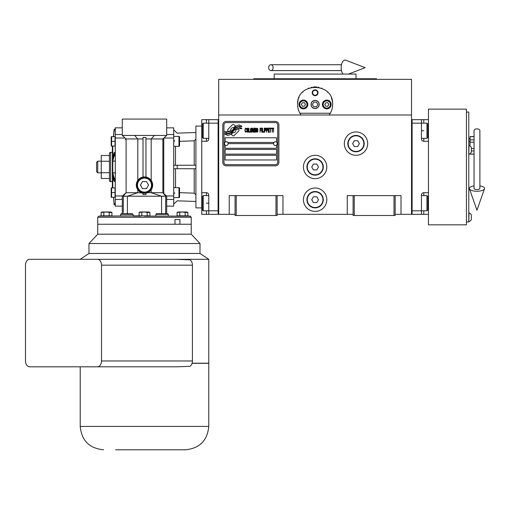 <?xml version="1.0" encoding="UTF-8"?>
<svg xmlns="http://www.w3.org/2000/svg" width="510" height="510" viewBox="0 0 510 510"><rect width="100%" height="100%" fill="white"/><g stroke="black" fill="none" stroke-linecap="round" stroke-linejoin="round"><path stroke-width="0.76" d="M395.161 214.321L411.525 214.321L411.525 79.343L218.701 79.343L218.701 114.986L411.525 114.986M353.092 214.321L277.134 214.321M235.059 214.321L218.701 214.321L218.701 114.986M326.802 199.71A11.685 11.685 0 0 0 315.11 188.024A11.685 11.685 0 0 0 303.424 199.71A11.685 11.685 0 0 0 315.11 211.395A11.685 11.685 0 0 0 326.802 199.71M326.802 166.987A11.685 11.685 0 0 0 315.11 155.301A11.685 11.685 0 0 0 303.424 166.987A11.685 11.685 0 0 0 315.11 178.672A11.685 11.685 0 0 0 326.802 166.987M367.697 143.616A11.685 11.685 0 0 0 356.012 131.931A11.685 11.685 0 0 0 344.326 143.616A11.685 11.685 0 0 0 356.012 155.301A11.685 11.685 0 0 0 367.697 143.616M347.253 214.321L347.253 195.623L353.092 195.623L353.092 215.488L395.161 215.488L395.161 195.623L401.007 195.623L401.007 214.321M229.219 214.321L229.219 195.623L235.059 195.623L235.059 215.488L277.134 215.488L277.134 195.623L282.974 195.623L282.974 214.321M353.092 195.623L395.161 195.623M235.059 195.623L277.134 195.623M393.994 215.488L393.994 195.623M354.259 215.488L354.259 195.623M275.961 215.488L275.961 195.623M236.232 215.488L236.232 195.623M238.973 130.184A1.46 1.46 0 0 0 238.546 129.151L238.412 129.017A6.777 6.777 0 0 0 235.818 129.655A2.569 2.569 0 0 1 232.751 132.683A10.175 10.175 0 0 1 231.189 134.328L232.279 135.418A1.46 1.46 0 0 0 234.345 135.418L238.546 131.217A1.46 1.46 0 0 0 238.973 130.184M273.507 143.616A1.868 1.868 0 0 0 275.381 145.484A1.868 1.868 0 0 0 277.249 143.616A1.868 1.868 0 0 0 275.381 141.748A1.868 1.868 0 0 0 273.507 143.616L228.168 143.616A1.868 1.868 0 0 1 226.3 145.484A1.868 1.868 0 0 1 224.425 143.616A1.868 1.868 0 0 1 226.3 141.748A1.868 1.868 0 0 1 228.168 143.616M225.127 159.974L276.548 159.974L276.548 155.301L225.127 155.301L225.127 159.974M227.76 142.449L273.921 142.449M277.714 124.918A2.34 2.34 0 0 0 275.381 122.578L226.3 122.578A2.34 2.34 0 0 0 223.96 124.918L223.96 162.314A2.34 2.34 0 0 0 226.3 164.653L275.381 164.653A2.34 2.34 0 0 0 277.714 162.314L277.714 124.918M225.127 149.462L225.127 154.135L276.548 154.135L276.548 149.462L225.127 149.462M225.127 145.076L225.127 148.289L276.548 148.289L276.548 145.076M276.548 142.156L276.548 137.77L225.127 137.77L225.127 142.156M239.968 127.825L239.477 127.009A10.729 10.729 0 0 0 236.971 127.449A5.597 5.597 0 0 0 234.217 129.317A209.285 209.285 0 0 1 232.77 131.095A8.817 8.817 0 0 1 230.743 132.9A5.788 5.788 0 0 1 227.428 133.824A41.571 41.571 0 0 1 224.776 133.658L225.286 134.512L226.663 134.608L227.141 135.399A6.732 6.732 0 0 0 230.201 134.532A6.381 6.381 0 0 0 232.547 132.23A8.887 8.887 0 0 1 234.498 129.954A6.024 6.024 0 0 1 238.476 128.571A69.239 69.239 0 0 1 241.848 128.73L241.364 127.927L239.968 127.825M239.968 125.74L239.496 124.956A6.343 6.343 0 0 0 235.869 126.225A7.707 7.707 0 0 0 234.052 128.15A16.887 16.887 0 0 1 232.949 129.636A5.482 5.482 0 0 1 230.475 131.319A9.225 9.225 0 0 1 227.505 131.797A23.473 23.473 0 0 1 224.776 131.625L225.248 132.415L226.663 132.517L227.109 133.263A6.93 6.93 0 0 0 233.121 130.158A8.893 8.893 0 0 1 235.142 127.959A6.719 6.719 0 0 1 238.603 126.588A14.586 14.586 0 0 1 241.848 126.633L241.37 125.836L239.968 125.74M235.429 126.034L234.339 124.944A1.46 1.46 0 0 0 232.273 124.944L228.072 129.145A1.46 1.46 0 0 0 228.072 131.21L228.212 131.344A6.77 6.77 0 0 0 230.794 130.713A2.569 2.569 0 0 1 233.873 127.672A10.187 10.187 0 0 1 235.429 126.034M246.483 131.612L246.521 131.178L245.973 131.701L245.272 131.178L245.348 128.915L245.973 128.654L246.521 129.177L246.33 128.392L245.622 128.131L245.036 129.087L245.112 131.612L245.622 132.224L246.483 131.612M247.777 128.131L247.114 128.392L246.84 129.527L246.955 131.612L247.465 132.224L248.128 131.962L248.408 130.828L248.287 128.743L247.777 128.131M248.956 128.131L248.721 132.224L250.129 132.224L250.129 131.701L248.956 131.701L248.956 128.131M251.385 128.131L250.716 128.392L250.442 129.527L250.48 131.268L251.073 132.224L251.736 131.962L252.01 130.828L251.895 128.743L251.385 128.131M253.425 132.224L253.974 129.005L254.209 132.224L254.209 128.131L253.852 128.131L253.266 131.79L252.679 128.131L252.322 128.131L252.322 132.224L252.558 129.005L253.425 132.224M255.816 130.222L255.657 128.22L254.522 128.131L254.522 132.224L255.657 132.135L255.816 130.222M257.225 128.131L256.555 128.392L256.281 129.527L256.402 131.612L256.912 132.224L257.575 131.962L257.85 130.828L257.735 128.743L257.225 128.131M260.049 132.224L260.285 130.305L261.298 130.305L261.298 129.789L260.285 129.789L260.285 128.654L261.458 128.654L261.458 128.131L260.049 128.131L260.049 132.224M261.77 132.224L262.006 128.131L261.77 132.224M262.554 128.131L262.318 132.224L263.734 132.224L263.734 131.701L262.554 131.701L262.554 128.131M264.046 132.224L264.282 128.131L264.046 132.224M266.041 129.438L265.729 128.22L264.594 128.131L264.594 132.224L264.83 130.394L265.729 130.305L266.041 129.438M267.807 129.438L267.495 128.22L266.36 128.131L266.36 132.224L266.59 130.394L267.495 130.305L267.807 129.438M269.535 132.224L269.535 131.701L268.356 131.701L268.356 130.305L269.376 130.305L269.376 129.789L268.356 129.789L268.356 128.654L269.535 128.654L269.535 128.131L268.12 128.131L268.12 132.224L269.535 132.224M271.333 128.565L271.333 128.131L269.847 128.131L269.847 128.565L270.472 128.565L270.472 132.224L270.708 128.565L271.333 128.565M273.137 128.565L273.137 128.131L271.651 128.131L271.651 128.565L272.276 128.565L272.276 132.224L272.512 128.565L273.137 128.565M273.449 132.224L273.685 128.131L273.449 132.224M247.305 128.743L248.128 129.177L247.777 131.701L247.114 131.178L247.305 128.743M250.914 128.743L251.736 129.177L251.385 131.701L250.716 131.178L250.914 128.743M254.758 129.871L254.758 128.654L255.497 128.654L255.618 129.789L254.758 129.871M255.695 130.656L255.618 131.612L254.758 131.701L254.758 130.394L255.695 130.656M256.753 128.743L257.575 129.177L257.225 131.701L256.555 131.178L256.753 128.743M265.691 129.789L264.83 129.871L264.83 128.565L265.691 128.654L265.691 129.789M267.457 129.789L266.59 129.871L266.59 128.565L267.457 128.654L267.457 129.789M226.3 165.82A3.506 3.506 0 0 1 222.793 162.314L222.793 124.918A3.506 3.506 0 0 1 226.3 121.412L275.381 121.412A3.506 3.506 0 0 1 278.887 124.918L278.887 162.314A3.506 3.506 0 0 1 275.381 165.82L226.3 165.82M300.237 113.743A17.531 17.531 0 0 0 301.091 114.986C298.777 111.83 297.604 108.324 297.585 104.467C296.508 81.855 333.719 81.855 332.641 104.467C332.616 108.324 331.449 111.83 329.135 114.986A17.531 17.531 0 0 0 330.097 113.564M321.408 88.109A17.531 17.531 0 0 0 321.224 88.039A17.531 17.531 0 0 1 321.969 88.332M319.011 87.376A17.531 17.531 0 0 0 318.074 87.191A17.531 17.531 0 0 1 319.011 87.376M316.831 87.025A17.531 17.531 0 0 0 315.123 86.936A17.531 17.531 0 0 1 316.831 87.025M315.091 86.936A17.531 17.531 0 0 0 313.389 87.025A17.531 17.531 0 0 1 315.091 86.936M312.152 87.191A17.531 17.531 0 0 0 311.221 87.376A17.531 17.531 0 0 1 312.152 87.191M308.238 88.345A17.531 17.531 0 0 1 309.009 88.039A17.531 17.531 0 0 0 308.818 88.109M297.591 104.913A17.531 17.531 0 0 1 297.585 104.442M297.649 102.975A17.531 17.531 0 0 1 297.84 101.471M298.038 100.502A17.531 17.531 0 0 1 298.235 99.737M298.688 98.341A17.531 17.531 0 0 1 298.962 97.652M302.475 92.323A17.531 17.531 0 0 1 302.946 91.851M304.821 90.276A17.531 17.531 0 0 1 305.471 89.83M324.768 89.836A17.531 17.531 0 0 1 325.393 90.27M327.286 91.857A17.531 17.531 0 0 1 327.732 92.304M331.302 97.748A17.531 17.531 0 0 1 331.532 98.322M331.812 99.131A17.531 17.531 0 0 1 332.507 102.28M311.138 104.467A3.972 3.972 0 0 0 315.11 108.439A3.972 3.972 0 0 0 319.088 104.467A3.972 3.972 0 0 0 315.11 100.495A3.972 3.972 0 0 0 311.138 104.467M330.295 113.233L299.931 113.233M312.19 92.782A2.92 2.92 0 0 1 315.11 89.862A2.92 2.92 0 0 1 318.036 92.782A2.92 2.92 0 0 1 315.11 95.701A2.92 2.92 0 0 1 312.19 92.782M299.045 104.467A4.38 4.38 0 0 0 303.424 108.847A4.38 4.38 0 0 0 307.81 104.467A4.38 4.38 0 0 0 303.424 100.087A4.38 4.38 0 0 0 299.045 104.467M322.416 104.467A4.38 4.38 0 0 0 326.802 108.847A4.38 4.38 0 0 0 331.181 104.467A4.38 4.38 0 0 0 326.802 100.087A4.38 4.38 0 0 0 322.416 104.467M303.424 108.088A3.621 3.621 0 0 0 307.052 104.467A3.621 3.621 0 0 0 303.424 100.846A3.621 3.621 0 0 0 299.803 104.467A3.621 3.621 0 0 0 303.424 108.088M303.424 108.56A4.093 4.093 0 0 0 307.517 104.467A4.093 4.093 0 0 0 303.424 100.374A4.093 4.093 0 0 0 299.338 104.467A4.093 4.093 0 0 0 303.424 108.56M302.411 102.714L301.404 104.467L302.411 106.22L304.438 106.22L305.452 104.467L304.438 102.714L302.411 102.714M326.802 108.088A3.621 3.621 0 0 0 330.423 104.467A3.621 3.621 0 0 0 326.802 100.846A3.621 3.621 0 0 0 323.174 104.467A3.621 3.621 0 0 0 326.802 108.088M326.802 108.56A4.093 4.093 0 0 0 330.888 104.467A4.093 4.093 0 0 0 326.802 100.374A4.093 4.093 0 0 0 322.709 104.467A4.093 4.093 0 0 0 326.802 108.56M325.788 102.714L324.774 104.467L325.788 106.22L327.809 106.22L328.822 104.467L327.809 102.714L325.788 102.714M312.617 92.782A2.499 2.499 0 0 0 315.11 95.281A2.499 2.499 0 0 0 317.609 92.782A2.499 2.499 0 0 0 315.11 90.283A2.499 2.499 0 0 0 312.617 92.782M315.11 108.56A4.093 4.093 0 0 0 319.203 104.467A4.093 4.093 0 0 0 315.11 100.374A4.093 4.093 0 0 0 311.023 104.467A4.093 4.093 0 0 0 315.11 108.56M312.413 104.467L313.765 106.807L316.461 106.807L317.813 104.467L316.461 102.127L313.765 102.127L312.413 104.467M376.463 79.343L376.463 78.757L253.757 78.757L253.757 79.343M356.012 78.757L356.012 74.084L274.208 74.084L274.208 78.757M201.756 141.276L201.756 130.764L202.342 130.764L202.342 124.102L202.342 137.426L203.273 138.357L203.273 123.165L208.768 123.165L208.768 138.943A2.34 2.34 0 0 1 206.429 141.276L201.756 141.276L201.756 192.697L206.429 192.697A2.34 2.34 0 0 1 208.768 195.037L208.768 214.321L218.114 214.321L218.114 119.659L208.768 119.659L208.768 123.165L218.114 123.165L218.114 210.815L203.273 210.815L203.273 195.623L208.768 195.623M201.756 130.764L201.756 119.659L208.768 119.659M208.768 214.321L206.429 214.321L206.429 210.815M201.756 192.697L201.756 214.321L206.429 214.321M218.114 214.321L218.701 214.321L218.701 119.659L218.114 119.659M203.273 210.815L202.342 209.878L202.342 196.554L202.342 203.216L201.756 203.216M428.47 203.216L427.884 203.216L427.884 209.878L427.884 196.554L426.947 195.623L426.947 210.815L421.458 210.815L421.458 195.037A2.34 2.34 0 0 1 423.797 192.697L428.47 192.697L428.47 141.276L423.797 141.276A2.34 2.34 0 0 1 421.458 138.943L421.458 119.659L412.106 119.659L412.106 214.321L421.458 214.321L421.458 210.815L412.106 210.815L412.106 123.165L426.947 123.165L426.947 138.357L421.458 138.357M428.47 214.321L421.458 214.321M421.458 119.659L423.797 119.659L423.797 123.165M428.47 119.659L423.797 119.659M412.106 119.659L411.525 119.659L411.525 214.321L412.106 214.321M426.947 123.165L427.884 124.102L427.884 137.426L427.884 130.764L428.47 130.764M364.197 143.616A8.179 8.179 0 0 1 356.012 151.795A8.179 8.179 0 0 1 347.833 143.616A8.179 8.179 0 0 1 356.012 135.437A8.179 8.179 0 0 1 364.197 143.616M363.847 143.616A7.828 7.828 0 0 1 356.012 151.445A7.828 7.828 0 0 1 348.183 143.616A7.828 7.828 0 0 1 356.012 135.787A7.828 7.828 0 0 1 363.847 143.616M359.391 143.616L357.701 140.696L354.329 140.696L352.639 143.616L354.329 146.536L357.701 146.536L359.391 143.616M323.295 166.987A8.179 8.179 0 0 1 315.11 175.172A8.179 8.179 0 0 1 306.931 166.987A8.179 8.179 0 0 1 315.11 158.808A8.179 8.179 0 0 1 323.295 166.987M322.945 166.987A7.828 7.828 0 0 1 315.11 174.822A7.828 7.828 0 0 1 307.281 166.987A7.828 7.828 0 0 1 315.11 159.158A7.828 7.828 0 0 1 322.945 166.987M318.489 166.987L316.799 164.067L313.427 164.067L311.737 166.987L313.427 169.913L316.799 169.913L318.489 166.987M323.295 199.71A8.179 8.179 0 0 1 315.11 207.889A8.179 8.179 0 0 1 306.931 199.71A8.179 8.179 0 0 1 315.11 191.53A8.179 8.179 0 0 1 323.295 199.71M322.945 199.71A7.828 7.828 0 0 1 315.11 207.538A7.828 7.828 0 0 1 307.281 199.71A7.828 7.828 0 0 1 315.11 191.881A7.828 7.828 0 0 1 322.945 199.71M318.489 199.71L316.799 196.79L313.427 196.79L311.737 199.71L313.427 202.629L316.799 202.629L318.489 199.71M476.965 128.839A2.92 1.817 0 0 1 479.891 130.656L479.891 188.451A2.92 1.071 0 0 1 476.965 189.522A2.92 1.071 0 0 1 474.045 188.451L474.045 130.656A2.92 1.817 0 0 1 476.965 128.839M474.045 185.876A7.599 2.792 0 0 0 469.436 188.808A7.599 2.792 0 0 0 476.965 191.244A7.599 2.792 0 0 0 484.5 188.808A7.599 2.792 0 0 0 479.891 185.876M268.687 67.658A2.92 2.212 -90 0 0 270.899 70.578A2.92 2.212 -90 0 0 273.111 67.658A2.92 2.212 -90 0 0 270.899 64.732A2.92 2.212 -90 0 0 268.687 67.658M342.981 74.084A7.599 3.895 -90 0 1 341.164 67.658A7.599 3.895 -90 0 1 345.812 60.205L365.128 67.658L348.47 74.084M174.649 141.251L173.706 139.695M175.523 187.642L175.523 168.74L173.706 168.74L195.91 168.74L194.221 168.74L194.221 193.169L195.91 194.922M174.649 192.723L173.706 194.284M122.292 213.735L122.292 206.136L115.279 206.136L115.279 127.838L122.292 127.838M122.292 206.136L122.292 196.203L127.404 196.203L127.404 213.735L122.821 213.735L122.757 214.321M145.956 193.15A8.179 8.179 0 0 0 145.956 177.053L145.956 137.464L143.029 137.464L143.029 177.053A8.179 8.179 0 0 0 143.029 193.15L143.029 194.603L143.029 193.15A8.179 8.179 0 0 0 145.956 193.15L145.956 194.603L145.956 193.15M173.706 195.955L166.419 195.955L162.875 192.697L162.875 138.943L166.7 135.437L166.7 127.838L173.706 127.838L173.706 206.136L166.7 206.136L166.7 196.203L165.654 196.203L162.875 192.697L151.189 192.697L151.189 189.803A8.179 8.179 0 0 1 147.53 192.697L147.447 192.729M146.765 192.958L146.191 193.105M166.7 206.136L166.7 213.735L167.739 213.735L156.697 213.735L155.901 214.321L156.43 213.766M166.164 213.735L161.581 213.735L167.739 213.735L166.164 213.735L166.234 214.321M163.774 193.526L163.774 138.114M145.956 137.464L145.956 138.943L162.875 138.943L162.875 139.523L163.774 139.523M165.654 213.735L165.654 196.203L161.581 196.203L151.189 192.697L147.53 192.697M155.901 216.074L168.326 216.074L168.326 214.321L167.739 213.735L168.326 214.321L155.901 214.321L155.901 216.074L144.496 216.074L190.071 216.074L191.237 217.241L191.237 224.253L179.934 224.253L179.934 219.574L174.975 219.574L174.975 224.253L97.748 224.253L191.237 224.253L191.237 234.186L200.003 243.531L88.982 243.531L88.982 253.47L200.003 253.47L200.003 243.531M140.473 215.832L98.914 216.074L97.748 217.241L191.237 217.241M140.473 216.074L133.084 216.074L133.084 214.321L132.288 213.735L121.246 213.735L127.404 213.735M151.4 180.719L151.782 181.394M151.827 181.471L152.286 182.625M142.315 192.99L137.796 192.697L127.404 196.203L161.581 196.203L161.581 213.735M145.956 194.603L143.029 194.603M173.706 136.406L178.965 136.406A0.587 0.587 0 0 1 179.552 136.992L179.552 145.752A0.587 0.587 0 0 1 178.965 146.338L173.706 146.338M173.706 187.642L178.965 187.642A0.587 0.587 0 0 1 179.552 188.222L179.552 196.987A0.587 0.587 0 0 1 178.965 197.574L173.706 197.574M173.706 204.102L177.212 200.825L195.91 201.463M179.552 192.665L194.221 193.169M173.706 165.234L177.212 165.234L177.212 168.74M175.523 146.338L175.459 165.234M177.212 165.234L195.91 165.234M195.91 139.052L194.221 140.811L194.221 165.234L194.922 165.234M194.221 140.811L179.552 141.315M195.91 132.517L177.212 133.148L173.706 129.878M151.189 180.406L151.189 138.943L154.371 135.437L166.7 135.437L166.7 119.072L122.292 119.072L122.292 135.437L126.11 138.943L143.029 138.943M154.371 135.437L134.614 135.437L137.796 138.943L137.796 180.406L136.737 182.497M136.387 186.22L137.796 189.803L137.796 192.697L126.11 192.697L123.337 196.203L123.337 212.568M139.096 212.402L140.008 211.981L148.977 211.981L149.889 212.402L149.889 215.832L139.096 215.832L139.096 212.402L144.496 212.007L147.192 212.402L147.192 215.832M101.114 212.402L102.025 211.981L111.001 211.981L111.913 212.402L111.913 215.832L101.114 215.832L101.114 212.402L106.514 212.007L109.21 212.402L109.21 215.832M177.078 212.402L177.99 211.981L186.96 211.981L187.871 212.402L187.871 215.832L177.078 215.832L177.078 212.402L182.472 212.007L185.175 212.402L185.175 215.832M134.614 135.437L122.292 135.437L126.11 138.943L126.11 192.697L122.566 195.955L115.279 195.955M201.756 207.889L195.91 207.889L195.91 126.085L201.756 126.085M149.889 212.402L147.192 212.402M141.793 215.832L141.793 212.402M140.448 212.007L140.907 212.026M111.913 212.402L109.21 212.402M103.817 215.832L103.817 212.402M102.465 212.007L102.931 212.026M187.871 212.402L185.175 212.402M179.775 215.832L179.775 212.402M178.423 212.007L178.889 212.026M143.029 177.053A8.179 8.179 0 0 1 145.956 177.053M126.11 139.523L125.211 139.523M113.469 136.699L114.068 129.642A0.587 0.555 -0 0 1 114.648 129.138L115.279 129.138M113.564 136.699L114.068 130.783A0.587 0.555 180 0 1 114.648 130.28L115.279 130.28M115.579 160.969L112.786 161.211L112.786 157.877L114.068 152.668L115.279 152.496M112.786 161.192L114.068 155.983L115.279 155.811M115.279 181.483L114.068 181.311L114.068 177.996L112.786 172.769L115.579 173.011M114.068 177.996L115.279 178.168M112.786 172.788L112.786 176.103L114.068 181.311M115.279 204.841L114.648 204.841A0.587 0.555 180 0 1 114.068 204.331L113.564 197.281M114.068 203.19A0.587 0.555 -0 0 0 114.648 203.7L115.279 203.7M114.068 204.331L113.469 197.281M111.607 141.372L111.607 136.699L111.212 136.699L115.037 136.699L115.037 146.045L111.212 146.045L111.607 146.045L111.212 146.045L111.607 146.045L111.601 141.366L115.037 141.372M111.607 192.608L111.607 187.929L115.037 187.929L115.037 197.281L111.212 197.281L111.607 197.281L111.212 197.281L111.607 197.281L111.601 192.595L111.378 193.162L111.607 192.608L115.037 192.608M111.237 138.236L111.212 139.032M111.237 142.908L111.307 142.239M111.307 188.802L111.212 190.268M111.269 196.133L111.237 195.744L111.269 196.133M112.353 187.929L112.353 146.045L112.353 187.929M136.897 185.105A7.599 7.599 0 0 0 144.496 192.697A7.599 7.599 0 0 0 152.088 185.105A7.599 7.599 0 0 0 144.496 177.505A7.599 7.599 0 0 0 136.897 185.105M111.186 145.86A1.403 1.403 0 0 0 111.212 146.045A1.403 1.403 0 0 1 111.186 145.86L111.186 136.884A1.403 1.403 0 0 1 111.212 136.699A1.403 1.403 0 0 0 111.186 136.884M111.186 197.09A1.403 1.403 0 0 0 111.212 197.281A1.403 1.403 0 0 1 111.186 197.09L111.186 188.12A1.403 1.403 0 0 1 111.212 187.929A1.403 1.403 0 0 0 111.186 188.12M137.483 185.105A7.012 7.012 0 0 0 144.496 192.117A7.012 7.012 0 0 0 151.502 185.105A7.012 7.012 0 0 0 144.496 178.092A7.012 7.012 0 0 0 137.483 185.105M148.544 185.105L146.517 188.611L142.468 188.611L140.448 185.105L142.468 181.598L146.517 181.598L148.544 185.105M112.353 181.598L110.606 181.598L110.606 152.382A1.167 1.167 0 0 0 109.433 153.548L109.433 180.425A1.167 1.167 0 0 0 110.606 181.598M112.353 152.382L110.606 152.382M109.433 178.462L101.254 178.462L101.254 155.518L109.433 155.518M109.433 161.256L101.254 161.256M109.433 172.724L101.254 172.724M101.254 172.833L97.748 172.833L97.748 161.147L101.254 161.147M97.748 161.147L96.581 162.314L96.581 171.666L97.748 172.833M81.912 366.824L176.148 366.824L189.943 366.333A5.846 4.131 90 0 0 192.423 360.978L101.522 360.978A5.846 4.131 90 0 1 97.391 366.824L29.631 366.824A5.846 4.131 90 0 1 25.5 360.978L25.5 265.155A5.846 4.131 90 0 1 29.631 259.309L97.391 259.309A5.846 4.131 90 0 1 101.522 265.155L101.522 360.978M115.572 449.794L185.398 449.794L115.572 449.794M192.423 360.978L192.423 265.155A5.846 4.131 90 0 0 189.943 259.8L176.148 259.309L208.768 259.309L208.768 363.203L192.111 363.203M88.982 243.531L97.748 234.186L191.237 234.186M192.079 363.318L208.768 363.318L208.768 426.424C207.385 440.621 199.595 448.411 185.398 449.794M176.148 259.309L97.391 259.309M428.47 192.697L428.47 224.833L466.446 224.833L466.446 109.14L428.47 109.14L428.47 141.276M466.446 112.066L468.786 112.066L468.786 221.914L466.446 221.914M470.048 153.657L470.112 154.026L470.048 153.657M474.045 139.861L470.112 139.861L469.952 138.286L469.959 145.885L470.112 136.603L469.952 138.286L470.112 136.712L474.045 136.712M468.786 141.493L469.952 141.493M474.045 154.135L470.112 154.135L474.045 154.026M471.355 150.883L474.045 150.883M470.112 142.22L474.045 142.22M474.045 148.518L471.355 148.518M470.112 136.712L469.952 138.286M474.045 136.603L470.112 136.603M469.041 221.678A4.839 4.839 0 0 0 471.355 219.574L471.355 214.901A4.839 4.839 0 0 0 469.041 212.797L468.786 221.678M469.041 154.243A4.839 4.839 0 0 0 471.355 152.139L471.355 147.466A4.839 4.839 0 0 0 469.041 145.363L468.786 154.243M206.429 123.165L206.429 119.659M208.768 203.216L206.429 203.216M206.429 195.623L206.429 192.697M206.429 141.276L206.429 138.357M423.797 210.815L423.797 214.321M421.458 130.764L423.797 130.764M423.797 138.357L423.797 141.276M423.797 192.697L423.797 195.623M166.7 199.448L173.706 199.448M163.876 138.025L173.706 138.025M166.7 134.532L173.706 134.532M120.66 216.074L120.66 214.321L121.246 213.735L120.66 214.321L133.084 214.321M178.965 136.406L178.965 146.338M178.965 187.642L178.965 197.574M122.292 134.532L115.279 134.532M115.279 138.025L125.109 138.025M122.292 199.448L115.279 199.448M114.648 130.28L114.648 129.138M114.648 155.811L114.648 152.496M114.648 181.483L114.648 178.168M114.648 204.841L114.648 203.7M114.068 130.783L114.068 129.642M112.786 157.877L112.786 146.045M114.068 155.983L114.068 152.668M112.786 172.769L112.786 161.211M112.786 187.929L112.786 176.103M80.217 366.824L80.217 426.424L208.768 426.424M192.423 265.155L101.522 265.155M202.342 196.554L203.273 195.623M208.768 138.357L203.273 138.357M202.342 124.102L203.273 123.165M427.884 137.426L426.947 138.357M421.458 195.623L426.947 195.623M427.884 209.878L426.947 210.815M484.5 188.808L476.965 210.19L469.436 188.808M270.899 70.578L341.464 70.578M270.899 64.732L341.464 64.732M126.11 192.697L125.224 193.513M97.748 217.241L97.748 234.186M80.217 426.424C81.606 440.621 89.397 448.411 103.594 449.794M88.982 253.47L80.217 259.309M200.003 253.47L208.768 259.309M468.786 138.357L469.952 138.357M469.997 153.695L470.112 154.135"/></g></svg>
